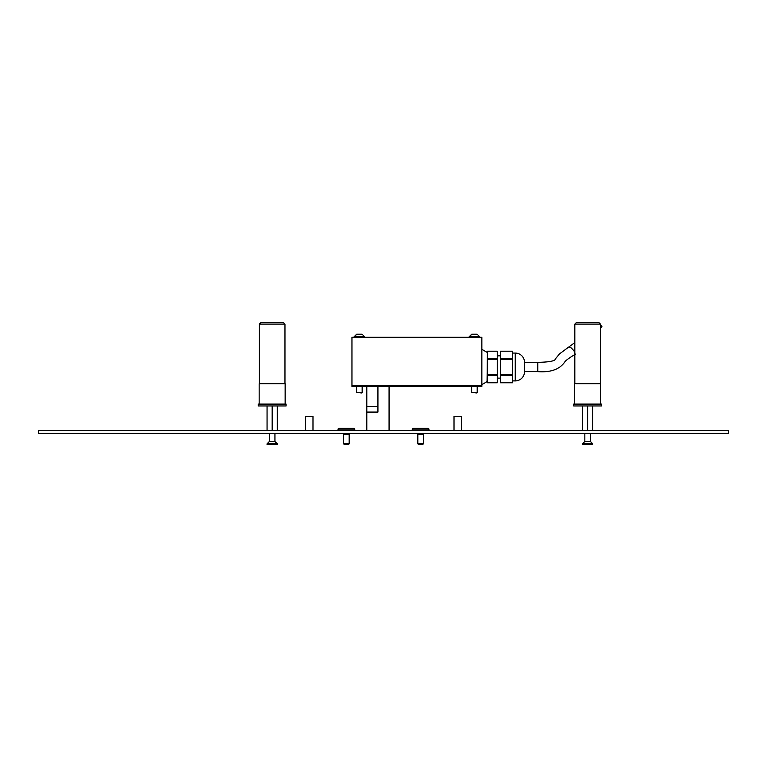 <?xml version="1.0" encoding="UTF-8"?>
<svg xmlns="http://www.w3.org/2000/svg" width="767" height="767" viewBox="0 0 767 767"><rect width="100%" height="100%" fill="white"/><g stroke="black" fill="none" stroke-linecap="round" stroke-linejoin="round"><path stroke-width="1.15" d="M497.256 358.64L497.256 359.56L487.419 359.56L487.419 358.64L497.256 358.64L497.256 351.209L487.419 351.219L487.045 381.64L481.849 384.641M487.419 359.56L487.419 374.411L497.256 374.411L497.256 359.56M497.256 374.411L497.256 375.322L487.419 375.322L487.045 381.64M481.849 337.298L351.957 337.298L351.957 385.542L481.849 385.542L481.849 337.298M497.256 355.85L500.41 355.85M497.256 378.121L500.41 378.121M512.471 353.069L515.251 353.069A9.281 9.281 0 0 1 524.484 361.42L524.484 372.551A9.281 9.281 0 0 1 515.251 380.902L512.471 380.902M487.419 374.411L487.419 382.762L497.256 382.762L497.256 375.322M487.419 382.752L497.256 382.752M500.41 382.752L512.471 382.762L512.471 375.322L500.41 375.322L500.41 382.752L512.471 382.752M512.471 374.411L512.471 359.56L500.41 359.56L500.41 374.411L512.471 374.411L512.471 375.322M512.471 358.64L512.471 351.209L500.41 351.219L500.41 358.64L512.471 358.64L512.471 359.56M500.41 374.411L500.41 375.322M500.41 358.64L500.41 359.56M362.158 392.464L361.66 392.963L356.597 392.464L362.158 392.464L362.158 386.472M362.101 334.23L364.661 336.79L362.101 334.23L356.645 334.23L354.086 337.298M364.661 337.298L364.661 336.79L354.086 336.79L356.645 334.23M477.208 392.464L476.71 392.963L471.647 392.464L477.208 392.464L477.208 386.472M477.151 334.23L479.711 336.79L477.151 334.23L471.695 334.23L469.136 337.298M479.711 337.298L479.711 336.79L469.136 336.79L471.695 334.23M600.427 324.633L601.884 326.732M481.849 385.542L481.849 386.472L351.957 386.472L351.957 385.542M479.998 386.472L479.998 385.542L353.808 385.542L353.808 386.472M389.07 430.632L389.07 386.472M377.93 386.472L377.93 412.08L366.799 412.08L366.799 386.472M366.799 430.632L366.799 412.08L377.93 412.08M728.65 430.632L38.35 430.632L38.35 433.413L728.65 433.413L728.65 430.632M305.563 430.632L305.563 416.347L312.984 416.347L312.984 430.632M454.016 430.632L454.016 416.347L461.437 416.347L461.437 430.632M423.394 434.477L423.394 433.834L417.833 433.834L417.833 443.796L423.394 443.796L423.394 434.477L417.833 434.477M423.394 443.796L422.828 444.361L418.398 444.361L417.833 443.796M426.088 433.413L415.139 433.413M413.058 428.226L428.168 428.226L429.098 429.146L412.128 429.146L413.058 428.226L412.128 430.258M429.098 430.258L428.168 428.226M349.167 434.477L349.167 433.834L343.606 433.834L343.606 443.796L349.167 443.796L349.167 434.477L343.606 434.477M349.167 443.796L348.602 444.361L344.172 444.361L343.606 443.796M351.861 433.413L340.912 433.413M338.832 428.226L353.942 428.226L354.872 429.146L337.902 429.146L338.832 428.226L337.902 430.258M354.872 430.258L353.942 428.226M576.487 322.447L598.759 322.447L600.427 324.115L574.819 324.115L576.487 322.447M600.427 383.682L600.427 324.115M574.819 383.682L574.819 324.115M573.706 405.954L601.539 405.954L601.539 404.094L573.706 404.094L573.706 405.954M600.609 404.094L600.609 383.682L574.627 383.682L574.627 404.094M592.728 430.632L592.728 405.954M587.618 430.632L587.618 405.954M582.517 430.632L582.517 405.954M590.408 441.485L584.837 441.485L582.517 443.805L592.728 443.805L590.408 441.485L590.408 433.413M584.837 433.413L584.837 441.485M592.728 443.805L592.728 444.553L582.517 444.553L582.517 443.805M261.029 322.447L283.291 322.447L284.969 324.115L259.361 324.115L261.029 322.447M284.969 383.682L284.969 324.115M259.361 383.682L259.361 324.115M258.239 405.954L286.081 405.954L286.081 404.094L258.239 404.094L258.239 405.954M285.151 404.094L285.151 383.682L259.169 383.682L259.169 404.094M277.261 430.632L277.261 405.954M272.16 430.632L272.16 405.954M267.06 430.632L267.06 405.954M274.941 441.485L269.38 441.485L267.06 443.805L277.261 443.805L274.941 441.485L274.941 433.413M269.38 433.413L269.38 441.485M277.261 443.805L277.261 444.553L267.06 444.553L267.06 443.805M515.251 353.069L515.251 380.902M524.484 362.35L537.801 362.35L537.801 371.621C550.668 372.561 559.632 369.368 564.704 362.062C565.528 360.605 569.133 357.959 575.528 354.114M569.459 347.24A4.64 0.863 49.7 0 1 569.536 347.039A4.64 0.863 49.7 0 1 571.751 348.458A4.64 0.863 49.7 0 1 574.819 352.178M366.799 406.51L377.93 406.51M487.045 352.321L481.849 349.33M500.41 351.209L512.471 351.209M487.419 351.209L497.256 351.209M356.597 392.464L356.597 386.472M471.647 392.464L471.647 386.472M574.819 342.561L559.632 353.788L555.452 358.822C555.413 360.941 549.527 362.12 537.801 362.35M601.951 326.723L600.427 328.017M537.801 371.621L524.484 371.621"/></g></svg>
